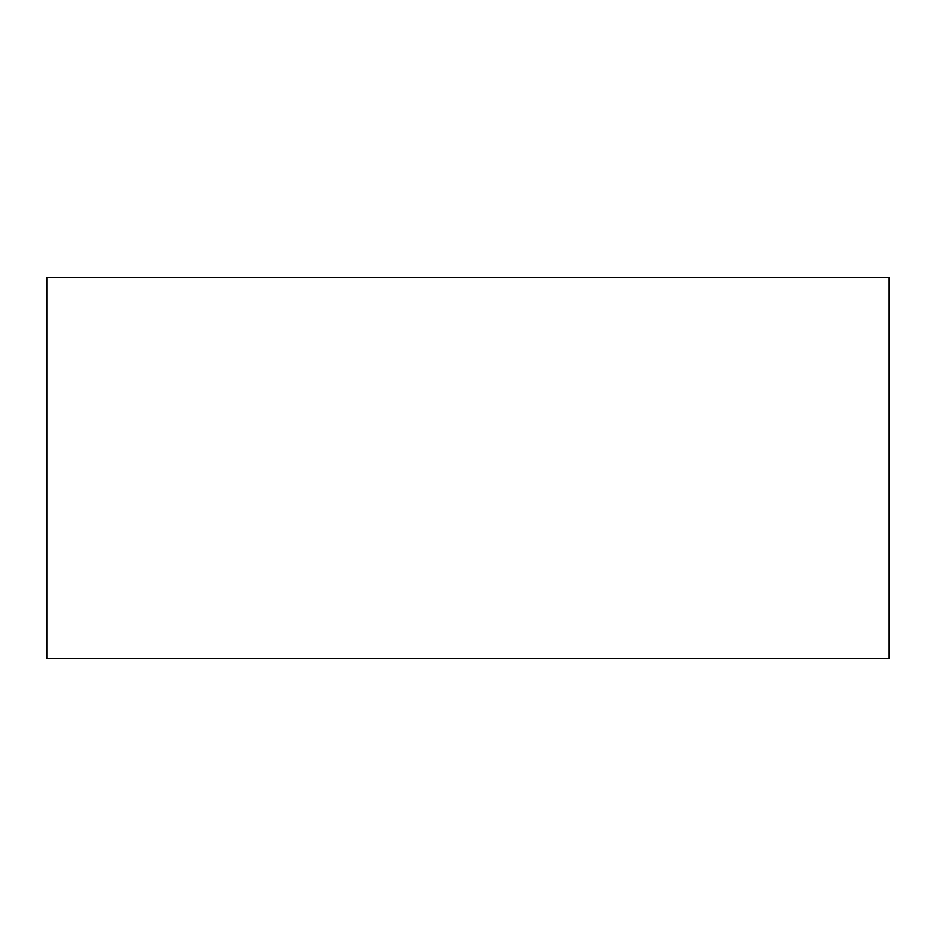 <?xml version="1.0" encoding="UTF-8"?>
<svg xmlns="http://www.w3.org/2000/svg" width="936" height="936" viewBox="0 0 936 936"><rect width="100%" height="100%" fill="white"/><g stroke="black" fill="none" stroke-linecap="round" stroke-linejoin="round"><path stroke-width="1.4" d="M889.2 277.454L889.2 658.546L46.8 658.546L46.8 277.454L889.2 277.454"/></g></svg>
